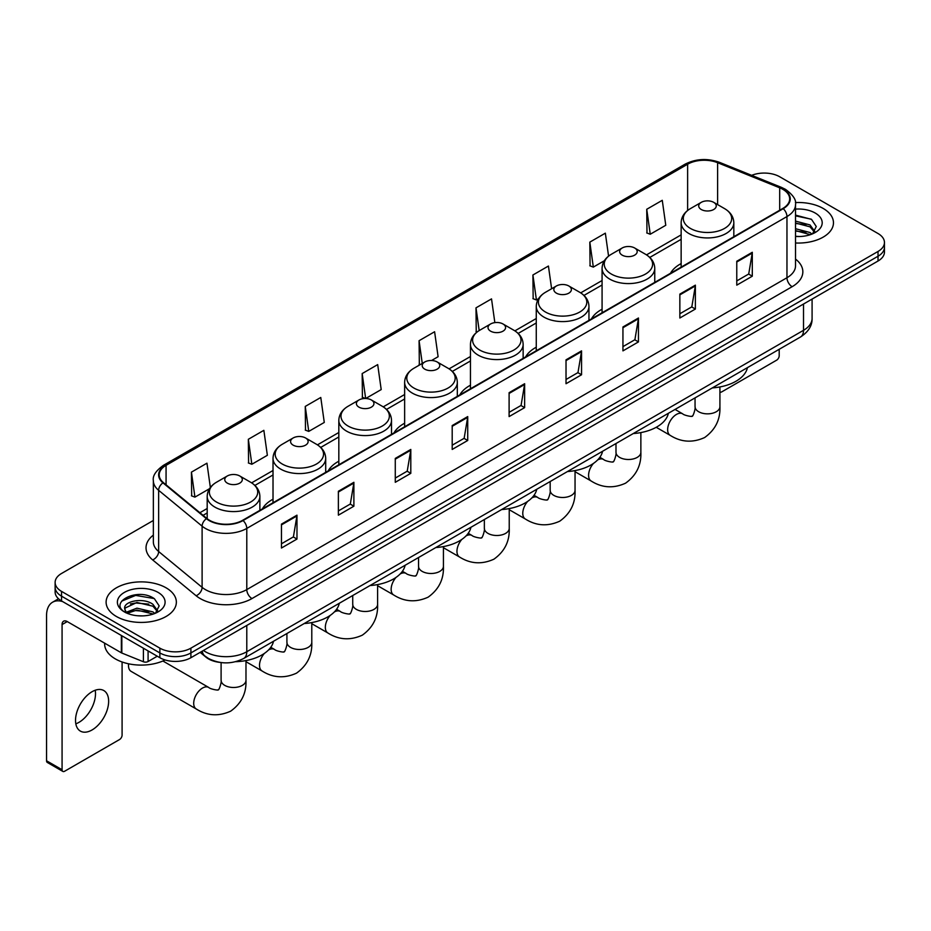 <?xml version="1.0" encoding="UTF-8"?>
<svg xmlns="http://www.w3.org/2000/svg" width="931" height="931" viewBox="0 0 931 931"><rect width="100%" height="100%" fill="white"/><g stroke="black" fill="none" stroke-linecap="round" stroke-linejoin="round"><path stroke-width="1.4" d="M273.016 499.214A38.776 22.391 0 0 0 262.367 508.92M338.826 461.217A38.776 22.391 0 0 0 328.178 470.923M404.636 423.221A38.776 22.391 0 0 0 393.988 432.927M470.458 385.213A38.776 22.391 0 0 0 459.809 394.93M536.268 347.216A38.776 22.391 0 0 0 525.619 356.934M602.078 309.22A38.776 22.391 0 0 0 591.429 318.926M681.143 263.578A38.776 22.391 0 0 0 670.495 273.283M219.937 662.395A21.948 12.673 180 0 1 206.042 657.216L200.165 652.363M153.347 520.476L61.551 573.473A21.948 12.673 0 0 0 55.127 582.434L55.127 592A21.948 12.673 0 0 0 61.551 600.961L159.864 657.717A21.948 12.673 0 0 0 190.902 657.717L878.026 261.017A21.948 12.673 0 0 0 884.45 252.045L884.45 247.274A21.948 12.673 0 0 1 878.026 256.234A21.948 12.673 0 0 0 884.45 247.274L884.45 242.491A21.948 12.673 0 0 0 878.026 233.53L779.713 176.774A21.948 12.673 0 0 0 751.643 175.342M55.127 582.434A21.948 12.673 0 0 0 61.551 591.394L159.864 648.151A21.948 12.673 0 0 0 190.902 648.151L190.902 652.934L878.026 256.234L190.902 652.934A21.948 12.673 0 0 1 159.864 652.934A21.948 12.673 0 0 0 190.902 652.934L190.902 657.717M61.551 591.394L61.551 596.177L159.864 652.934L61.551 596.177A21.948 12.673 0 0 1 55.127 587.217A21.948 12.673 0 0 0 61.551 596.177L61.551 600.961M823.179 208.439A35.122 20.273 0 0 0 795.388 202.574A35.122 20.273 0 0 1 823.179 208.439A35.122 20.273 0 0 1 833.466 222.777A35.122 20.273 0 0 0 823.179 208.439M166.067 587.81A35.122 20.273 0 0 0 127.791 583.423A35.122 20.273 0 0 0 106.111 602.148A35.122 20.273 0 0 0 116.398 616.485A35.122 20.273 0 0 0 154.674 620.884A35.122 20.273 0 0 0 176.355 602.148A35.122 20.273 0 0 0 166.067 587.81A35.122 20.273 0 0 0 127.791 583.423A35.122 20.273 0 0 0 106.111 602.148A35.122 20.273 0 0 0 116.398 616.485A35.122 20.273 0 0 0 154.674 620.884A35.122 20.273 0 0 0 176.355 602.148A35.122 20.273 0 0 0 166.067 587.81M782.82 189.319A23.415 13.523 180 0 1 789.674 198.873A23.415 13.523 180 0 1 782.82 208.439L242.642 520.301A23.415 13.523 180 0 1 206.915 518.497L163.437 482.654A23.415 13.523 180 0 1 159.201 474.903A23.415 13.523 180 0 1 166.067 465.337L687.625 164.217A23.415 13.523 180 0 1 717.615 162.704L779.689 187.806A23.415 13.523 180 0 1 782.82 189.319M783.227 189.074A23.997 13.86 0 0 0 780.027 187.527L717.941 162.425A23.997 13.86 0 0 0 687.206 163.984L165.648 465.104A23.997 13.86 0 0 0 162.96 482.852L206.426 518.695A23.997 13.86 0 0 0 243.061 520.545L783.227 208.672A23.997 13.86 0 0 0 783.227 189.074M281.453 524.13L281.453 548.022L296.977 539.061L296.977 515.169L281.453 524.13M281.453 543.785L293.405 536.884L296.908 515.96A5.854 3.375 -120 0 0 296.977 515.169M293.3 536.943L296.977 539.061M338.372 491.265L338.372 515.169L353.885 506.208L353.885 482.305L338.372 491.265M338.372 510.921L350.324 504.02L353.827 483.096A5.854 3.375 -120 0 0 353.885 482.305M350.219 504.078L353.885 506.208M395.279 458.413L395.279 482.305L410.804 473.344L410.804 449.44L395.279 458.413M395.279 478.069L407.231 471.167L410.746 450.243A5.854 3.375 -120 0 0 410.804 449.44M407.126 471.226L410.804 473.344M452.198 425.548L452.198 449.44L467.723 440.479L467.723 416.588L452.198 425.548M452.198 445.204L464.15 438.303L467.653 417.379A5.854 3.375 -120 0 0 467.723 416.588M464.045 438.361L467.723 440.479M736.77 261.25L736.77 285.154L752.295 276.193L752.295 252.289L736.77 261.25M736.77 280.906L748.722 274.005L752.225 253.081A5.854 3.375 -120 0 0 752.295 252.289M748.617 274.063L752.295 276.193M679.851 294.115L679.851 318.006L695.376 309.045L695.376 285.154L679.851 294.115M679.851 313.77L691.814 306.869L695.317 285.945A5.854 3.375 -120 0 0 695.376 285.154M691.71 306.927L695.376 309.045M622.944 326.967L622.944 350.871L638.457 341.91L638.457 318.006L622.944 326.967M622.944 346.623L634.895 339.722L638.398 318.798A5.854 3.375 -120 0 0 638.457 318.006M634.791 339.792L638.457 341.91M566.025 359.832L566.025 383.723L581.549 374.762L581.549 350.871L566.025 359.832M566.025 379.487L577.976 372.586L581.479 351.662A5.854 3.375 -120 0 0 581.549 350.871M577.872 372.644L581.549 374.762M509.106 392.684L509.106 416.588L524.63 407.627L524.63 383.723L509.106 392.684M509.106 412.352L521.069 405.439L524.572 384.526A5.854 3.375 -120 0 0 524.63 383.723M520.964 405.509L524.63 407.627M795.528 242.991A35.122 20.273 0 0 0 833.466 222.777A35.122 20.273 0 0 1 795.528 242.991M190.902 648.151L878.026 251.451A21.948 12.673 0 0 0 884.45 242.491M305.252 406.428L308.755 431.402L324.279 422.441L320.776 397.467L305.252 406.428L305.508 430.18M248.333 439.292L251.847 464.255L267.36 455.294L263.857 430.331L248.333 439.292L248.589 463.044M210.348 487.448L206.95 463.184L191.425 472.145L191.67 495.897M494.85 322.626L491.521 298.886L475.997 307.847L476.241 331.611M551.618 288.75L548.429 266.033L532.916 274.994L533.16 298.746M608.571 256.13L605.348 233.169L589.823 242.13L590.079 265.882M646.742 209.277L650.245 234.24L665.77 225.279L662.267 200.316L646.742 209.277L646.987 233.029M365.732 398.503L381.198 389.577L377.695 364.603L362.171 373.575L362.415 397.328M431.553 360.506L438.105 356.724L434.602 331.75L419.078 340.711L419.334 364.463M420.021 364.719L419.078 364.37M419.078 340.711L422.267 363.427M477.172 331.948L475.997 331.517M475.997 307.847L479.186 330.575M532.916 274.994L536.419 299.957L538.537 298.735M536.419 299.957L532.916 298.653M589.823 242.13L593.326 267.104L604.347 260.738M593.326 267.104L589.823 265.789M650.245 234.24L646.742 232.936M365.557 398.491L362.171 397.234M362.171 373.575L365.662 398.503M308.755 431.402L305.252 430.087M251.847 464.255L248.333 462.951M191.425 472.145L194.928 497.119L209.463 488.728M194.928 497.119L191.425 495.804M795.528 236.299L799.892 236.521M795.528 228.712L810.028 232.529L811.96 234.077M795.528 230.609L810.377 234.67M795.528 221.124L810.028 224.941L814.788 231.505M795.528 223.021L810.028 226.838L814.404 231.994M795.528 236.451A23.857 13.767 0 0 0 815.207 232.517A23.857 13.767 0 0 0 815.207 213.036A23.857 13.767 0 0 0 795.528 209.103M812.53 233.844L816.266 226.512L811.541 219.39L795.528 215.119M795.528 215.864L811.215 219.169M795.528 223.452L805.943 224.743M795.528 231.039L805.943 232.331M719.931 392.032L719.919 392.032A3.654 2.118 120 0 0 719.931 392.032A3.654 2.118 120 0 0 721.769 391.858L776.605 360.192A3.654 2.118 120 0 0 779.2 355.712L779.2 349.311M701.276 209.51A8.786 5.074 0 0 0 713.693 209.51A8.786 5.074 0 0 0 713.693 202.341L724.597 208.637A24.194 13.977 0 0 1 724.597 228.398A24.194 13.977 0 0 1 690.371 228.398A24.194 13.977 0 0 1 690.371 208.637C684.413 212.175 681.341 216.876 681.143 222.742A26.347 15.21 0 0 0 688.859 233.495A26.347 15.21 0 0 0 717.568 236.788A26.347 15.21 0 0 0 733.826 222.742C733.628 216.876 730.556 212.175 724.597 208.637L713.693 202.341A8.786 5.074 0 0 0 701.276 202.341A8.786 5.074 0 0 0 701.276 209.51M712.32 387.913A40.242 23.24 0 0 0 747.442 367.64M622.211 255.152A8.786 5.074 0 0 0 634.628 255.152A8.786 5.074 0 0 0 634.628 247.983L645.532 254.279A24.194 13.977 0 0 1 645.532 274.04A24.194 13.977 0 0 1 611.318 274.04A24.194 13.977 0 0 1 611.318 254.279C605.348 257.817 602.276 262.519 602.078 268.384A26.347 15.21 0 0 0 609.793 279.137A26.347 15.21 0 0 0 638.503 282.43A26.347 15.21 0 0 0 654.761 268.384C654.574 262.519 651.491 257.817 645.532 254.279L634.628 247.983A8.786 5.074 0 0 0 622.211 247.983A8.786 5.074 0 0 0 622.211 255.152M633.266 433.555A40.242 23.24 0 0 0 668.377 413.283M556.401 293.149A8.786 5.074 0 0 0 568.818 293.149A8.786 5.074 0 0 0 568.818 285.98L579.722 292.276A24.194 13.977 0 0 1 579.722 312.036A24.194 13.977 0 0 1 545.496 312.036A24.194 13.977 0 0 1 545.496 292.276C539.538 295.814 536.465 300.515 536.268 306.38A26.347 15.21 0 0 0 543.983 317.134A26.347 15.21 0 0 0 572.693 320.439A26.347 15.21 0 0 0 588.951 306.38C588.753 300.515 585.68 295.814 579.722 292.276L568.818 285.98A8.786 5.074 0 0 0 556.401 285.98A8.786 5.074 0 0 0 556.401 293.149M567.445 471.563A40.242 23.24 0 0 0 602.566 451.279M490.59 331.157A8.786 5.074 0 0 0 503.008 331.157A8.786 5.074 0 0 0 503.008 323.976L513.912 330.272A24.194 13.977 0 0 1 513.912 350.033A24.194 13.977 0 0 1 479.686 350.033A24.194 13.977 0 0 1 479.686 330.272C473.728 333.81 470.644 338.512 470.458 344.377A26.347 15.21 0 0 0 478.173 355.13A26.347 15.21 0 0 0 506.871 358.435A26.347 15.21 0 0 0 523.141 344.377C522.943 338.512 519.87 333.81 513.912 330.272L503.008 323.976A8.786 5.074 0 0 0 490.59 323.976A8.786 5.074 0 0 0 490.59 331.157M501.634 509.56A40.242 23.24 0 0 0 536.745 489.275M424.769 369.153A8.786 5.074 0 0 0 437.186 369.153A8.786 5.074 0 0 0 437.186 361.984L448.09 368.269A24.194 13.977 0 0 1 448.09 388.029A24.194 13.977 0 0 1 413.876 388.029A24.194 13.977 0 0 1 413.876 368.269C407.906 371.818 404.834 376.52 404.636 382.373A26.347 15.21 0 0 0 412.352 393.126A26.347 15.21 0 0 0 441.061 396.431A26.347 15.21 0 0 0 457.319 382.373C457.133 376.52 454.049 371.818 448.09 368.269L437.186 361.984A8.786 5.074 0 0 0 424.769 361.984A8.786 5.074 0 0 0 424.769 369.153M435.824 547.556A40.242 23.24 0 0 0 470.935 527.283M358.959 407.15A8.786 5.074 0 0 0 371.376 407.15A8.786 5.074 0 0 0 371.376 399.981L382.28 406.277A24.194 13.977 0 0 1 382.28 426.026A24.194 13.977 0 0 1 348.054 426.026A24.194 13.977 0 0 1 348.054 406.277C342.096 409.815 339.024 414.516 338.826 420.37A26.347 15.21 0 0 0 346.541 431.123A26.347 15.21 0 0 0 375.251 434.428A26.347 15.21 0 0 0 391.509 420.37C391.311 414.516 388.239 409.815 382.28 406.277L371.376 399.981A8.786 5.074 0 0 0 358.959 399.981A8.786 5.074 0 0 0 358.959 407.15M370.003 585.552A40.242 23.24 0 0 0 405.125 565.28M293.149 445.146A8.786 5.074 0 0 0 305.566 445.146A8.786 5.074 0 0 0 305.566 437.977L316.47 444.273A24.194 13.977 0 0 1 316.47 464.022A24.194 13.977 0 0 1 282.244 464.022A24.194 13.977 0 0 1 282.244 444.273C276.286 447.811 273.202 452.513 273.016 458.366A26.347 15.21 0 0 0 280.731 469.131A26.347 15.21 0 0 0 309.429 472.424A26.347 15.21 0 0 0 325.699 458.366C325.501 452.513 322.429 447.811 316.47 444.273L305.566 437.977A8.786 5.074 0 0 0 293.149 437.977A8.786 5.074 0 0 0 293.149 445.146M304.193 623.549A40.242 23.24 0 0 0 339.303 603.276M128.641 663.803A12.44 7.18 120 0 0 128.501 665.665A12.44 7.18 120 0 0 131.085 671.356L196.278 708.991A12.44 7.18 -60 0 1 194.37 699.03A12.44 7.18 -60 0 1 202.493 688.067A12.44 7.18 -60 0 1 208.719 687.45C210.138 689.149 219.565 690.86 218.226 689.627C218.622 691.396 221.857 682.376 221.101 680.305A12.44 7.18 180 0 0 224.743 685.379A12.44 7.18 180 0 0 242.339 685.379A12.44 7.18 180 0 0 245.982 680.305C246.506 693.176 241.408 703.464 230.667 711.168C218.634 716.614 207.171 715.892 196.278 708.991M227.327 483.142A8.786 5.074 0 0 0 239.744 483.142A8.786 5.074 0 0 0 239.744 475.974L250.648 482.27A24.194 13.977 0 0 1 250.648 502.018A24.194 13.977 0 0 1 216.434 502.018A24.194 13.977 0 0 1 216.434 482.27C210.464 485.807 207.392 490.509 207.194 496.374A26.347 15.21 0 0 0 214.91 507.127A26.347 15.21 0 0 0 243.619 510.421A26.347 15.21 0 0 0 259.877 496.374C259.691 490.509 256.607 485.807 250.648 482.27L239.744 475.974A8.786 5.074 0 0 0 227.327 475.974A8.786 5.074 0 0 0 227.327 483.142M235.706 661.685A40.242 23.24 0 0 0 273.493 641.273M95.206 690.243A23.415 13.523 -60 0 1 78.949 722.363A23.415 13.523 -60 0 1 75.818 723.829M92.076 729.951A23.415 13.523 120 0 0 107.379 709.317A23.415 13.523 120 0 0 103.795 690.546A23.415 13.523 120 0 0 92.076 691.71A23.415 13.523 120 0 0 76.784 712.343A23.415 13.523 120 0 0 80.369 731.103A23.415 13.523 120 0 0 92.076 729.951M148.087 650.92L148.087 661.522L157.269 656.215M62.645 601.589A29.268 16.898 -120 0 0 52.613 602.194A29.268 16.898 -120 0 0 46.55 615.6L46.55 760.778L62.074 769.739L62.074 624.561A7.32 4.224 60 0 1 63.587 621.21A7.32 4.224 60 0 1 67.241 621.571L121.344 652.806L121.344 635.477M62.074 769.739A3.654 2.118 120 0 0 62.831 771.415L47.306 762.454A3.654 2.118 -60 0 1 46.55 760.778M62.831 771.415A3.654 2.118 120 0 0 64.658 771.229L119.505 739.563A3.654 2.118 120 0 0 122.089 735.083L122.089 661.976M148.087 661.522A3.654 2.118 180 0 1 143.409 661.755L121.833 653.038A3.654 2.118 180 0 1 121.344 652.806M104.644 643.158L104.644 643.973A36.588 21.122 0 0 0 115.363 658.915A36.588 21.122 0 0 0 165.148 659.963M137.264 615.728L142.78 615.891M126.302 612.237L136.95 608.164L152.928 611.9L154.86 613.459M127.291 613.25L136.95 610.061L153.278 614.041M126.476 612.97L124.766 608.967A16.537 9.543 0 0 0 127.431 613.389M157.676 610.876L152.928 604.312C143.002 596.911 122.578 601.484 124.766 608.967L124.696 608.234M124.801 609.2L125.266 607.966L136.95 602.473L152.928 606.209L157.304 611.376M155.43 613.226L159.166 605.883L154.441 598.761C137.707 586.728 107.961 602.578 125.138 612.307L125.988 612.819M158.107 592.419A23.857 13.767 0 0 0 124.37 592.419A23.857 13.767 0 0 0 124.37 611.888A23.857 13.767 0 0 0 158.107 611.888A23.857 13.767 0 0 0 158.107 592.419M121.647 601.158L135.658 595.409L154.115 598.54M130.398 603.951L135.658 602.997L148.832 604.126M130.398 611.539L135.658 610.585L148.832 611.714M203.424 650.49A29.268 16.898 0 0 0 205.39 651.735A29.268 16.898 0 0 0 246.785 651.735L803.511 330.319A29.268 16.898 0 0 0 812.088 318.367C812.298 325.629 808.434 331.843 800.485 337.01L243.759 658.438A14.64 8.449 60 0 0 246.785 651.735L246.785 625.457M803.511 304.03L803.511 330.319A14.64 8.449 60 0 1 800.485 337.01M202.236 651.165A14.64 9.787 129.5 0 0 204.797 655.924L200.351 652.259M878.026 261.017L878.026 251.451M159.864 657.717L159.864 648.151M795.528 259.097A36.588 21.122 180 0 1 792.13 286.701L251.964 598.563A7.32 4.224 60 0 1 246.785 589.602L786.963 277.741A29.268 16.898 0 0 0 795.528 265.789L795.528 204.611A29.268 16.898 180 0 1 786.963 216.562A7.32 4.224 -120 0 0 783.227 208.672M251.964 598.563A36.588 21.122 180 0 1 200.223 598.563A36.588 21.122 180 0 1 196.115 595.747L152.649 559.903A36.588 21.122 180 0 1 153.347 535.116M205.39 589.602A29.268 16.898 0 0 0 246.785 589.602L246.785 528.424A29.268 16.898 180 0 1 202.108 526.166L158.642 490.323A29.268 16.898 180 0 1 153.347 480.64L153.347 541.819A29.268 16.898 0 0 0 158.642 551.513L202.108 587.345A29.268 16.898 0 0 0 205.39 589.602M795.528 204.611C796.505 200.037 793.142 194.94 785.438 189.319L781.598 187.445A7.32 3.421 112 0 0 780.027 187.527M781.598 187.445L719.512 162.355C707.397 158.061 695.888 158.689 684.995 164.217A7.32 4.224 60 0 1 687.206 163.984M165.648 465.104A7.32 4.224 -120 0 0 163.437 465.337C155.838 470.795 152.486 475.892 153.347 480.64M162.96 482.852A7.32 4.899 129.5 0 0 158.642 490.323L158.642 551.513A7.32 4.899 -50.5 0 1 152.649 559.903M719.512 162.355A7.32 3.421 112 0 0 717.941 162.425M206.426 518.695A7.32 4.899 129.5 0 0 202.108 526.166L202.108 587.345A7.32 4.899 -50.5 0 1 196.115 595.747M243.061 520.545A7.32 4.224 60 0 1 246.785 528.424L786.963 216.562L786.963 277.741A7.32 4.224 60 0 0 792.13 286.701M166.067 465.337L166.067 484.818M779.689 187.806L779.689 210.243M717.615 162.704L717.615 204.599M687.625 164.217L687.625 210.487M681.143 234.88L646.51 254.873M602.078 280.522L580.7 292.869M536.268 318.518L514.878 330.866M470.458 356.515L449.068 368.862M404.636 394.511L383.246 406.859M338.826 432.508L317.436 444.855M273.016 470.504L251.626 482.852M207.194 508.501L199.897 512.713M509.106 393.441L524.572 384.526M566.025 360.588L581.479 351.662M622.944 327.724L638.398 318.798M679.851 294.871L695.317 285.945M736.77 262.007L752.225 253.081M452.198 426.305L467.653 417.379M395.279 459.169L410.746 450.243M338.372 492.022L353.827 483.096M281.453 524.886L296.908 515.96M719.919 386.947L719.919 406.672A12.44 7.18 180 0 1 716.276 411.746A12.44 7.18 180 0 1 698.692 411.746A12.44 7.18 180 0 1 695.05 406.672C695.806 408.744 692.571 417.763 692.175 415.994C693.502 417.228 684.076 415.517 682.656 413.818L675.056 409.431M719.919 406.672C720.454 419.544 715.345 429.831 704.616 437.547C692.571 442.993 681.108 442.26 670.215 435.371A12.44 7.18 -60 0 1 668.318 425.397A12.44 7.18 -60 0 1 676.441 414.435A12.44 7.18 -60 0 1 682.656 413.818M640.865 432.589L640.865 452.315A12.44 7.18 180 0 1 637.223 457.389A12.44 7.18 180 0 1 619.627 457.389A12.44 7.18 180 0 1 615.985 452.315C616.741 454.398 613.506 463.405 613.11 461.636C614.448 462.87 605.022 461.159 603.602 459.472L599.855 457.296M597.621 459.949A12.44 7.18 -60 0 1 603.602 459.472M640.865 452.315C641.389 465.186 636.292 475.485 625.551 483.189C613.517 488.635 602.054 487.914 591.162 481.013A12.44 7.18 -60 0 1 593.454 463.417M575.044 470.586L575.044 490.311A12.44 7.18 180 0 1 571.401 495.385A12.44 7.18 180 0 1 553.817 495.385A12.44 7.18 180 0 1 550.174 490.311C550.931 492.394 547.696 501.413 547.3 499.633C548.627 500.866 539.212 499.156 537.781 497.468L534.033 495.304M531.81 497.945A12.44 7.18 -60 0 1 537.781 497.468M575.044 490.311C575.579 503.182 570.482 513.481 559.74 521.185C547.696 526.632 536.233 525.91 525.352 519.009A12.44 7.18 -60 0 1 527.644 501.413M509.234 508.582L509.234 528.308A12.44 7.18 180 0 1 505.591 533.393A12.44 7.18 180 0 1 487.995 533.393A12.44 7.18 180 0 1 484.353 528.308C485.109 530.391 481.886 539.41 481.478 537.641C482.817 538.863 473.39 537.152 471.97 535.465L468.223 533.3M466 535.942A12.44 7.18 -60 0 1 471.97 535.465M509.234 528.308C509.769 541.179 504.66 551.478 493.919 559.182C481.886 564.628 470.423 563.907 459.53 557.006A12.44 7.18 -60 0 1 461.823 539.41M443.424 546.578L443.424 566.304A12.44 7.18 180 0 1 439.781 571.39A12.44 7.18 180 0 1 422.185 571.39A12.44 7.18 180 0 1 418.543 566.304C419.299 568.387 416.064 577.406 415.668 575.637C417.007 576.859 407.58 575.149 406.16 573.461L402.413 571.297M400.179 573.938A12.44 7.18 -60 0 1 406.16 573.461M443.424 566.304C443.947 579.187 438.85 589.474 428.109 597.178C416.076 602.625 404.613 601.903 393.72 595.002A12.44 7.18 -60 0 1 396.012 577.406M377.602 584.575L377.602 604.3A12.44 7.18 180 0 1 373.959 609.386A12.44 7.18 180 0 1 356.375 609.386A12.44 7.18 180 0 1 352.733 604.3C353.489 606.384 350.254 615.403 349.858 613.634C351.185 614.856 341.77 613.145 340.339 611.458L336.591 609.293M334.369 611.935A12.44 7.18 -60 0 1 340.339 611.458M377.602 604.3C378.137 617.183 373.04 627.471 362.299 635.175C350.254 640.621 338.791 639.9 327.91 632.999A12.44 7.18 -60 0 1 330.202 615.403M311.792 622.583L311.792 642.297A12.44 7.18 180 0 1 308.149 647.382A12.44 7.18 180 0 1 290.553 647.382A12.44 7.18 180 0 1 286.911 642.297C287.667 644.38 284.444 653.399 284.036 651.63C285.375 652.852 275.948 651.141 274.529 649.454L270.781 647.289M268.559 649.931A12.44 7.18 -60 0 1 274.529 649.454M311.792 642.297C312.327 655.18 307.218 665.467 296.477 673.171C284.444 678.618 272.981 677.896 262.088 670.995A12.44 7.18 -60 0 1 264.381 653.399M62.074 624.561L67.241 621.571M121.833 635.757L121.833 653.038M143.409 661.755L143.409 648.209M243.759 658.438C231.982 664.362 220.205 664.362 208.428 658.438L204.797 655.924M812.088 318.367L812.088 299.084M684.995 164.217L163.437 465.337M681.143 239.337L649.78 257.433M602.078 284.979L583.97 295.43M536.268 322.976L518.16 333.426M470.458 360.972L452.338 371.422M404.636 398.968L386.528 409.431M338.826 436.965L320.718 447.427M273.016 474.961L254.896 485.423M207.194 512.958L203.074 515.343M670.215 435.371L656.227 427.294M733.826 236.718L733.826 222.742M681.143 267.139L681.143 222.742M701.276 202.341L690.371 208.637M695.05 397.886L695.05 406.672M591.162 481.013L575.044 471.714M654.761 282.361L654.761 268.384M602.078 312.781L602.078 268.384M622.211 247.983L611.318 254.279M615.985 443.54L615.985 452.315M525.352 519.009L509.234 509.711M588.951 320.369L588.951 306.38M536.268 350.778L536.268 306.38M556.401 285.98L545.496 292.276M550.174 481.536L550.174 490.311M459.53 557.006L443.424 547.707M523.141 358.365L523.141 344.377M470.458 388.774L470.458 344.377M490.59 323.976L479.686 330.272M484.353 519.533L484.353 528.308M393.72 595.002L377.602 585.704M457.319 396.362L457.319 382.373M404.636 426.77L404.636 382.373M424.769 361.984L413.876 368.269M418.543 557.529L418.543 566.304M327.91 632.999L311.792 623.7M391.509 434.358L391.509 420.37M338.826 464.767L338.826 420.37M358.959 399.981L348.054 406.277M352.733 595.526L352.733 604.3M262.088 670.995L245.982 661.697M325.699 472.354L325.699 458.366M273.016 502.775L273.016 458.366M293.149 437.977L282.244 444.273M286.911 633.522L286.911 642.297M128.501 663.78L128.501 665.665M245.982 660.579L245.982 680.305M259.877 510.351L259.877 496.374M207.194 518.73L207.194 496.374M227.327 475.974L216.434 482.27M208.719 687.45L162.89 660.998M221.101 662.558L221.101 680.305M52.613 602.194L58.537 598.773"/></g></svg>

